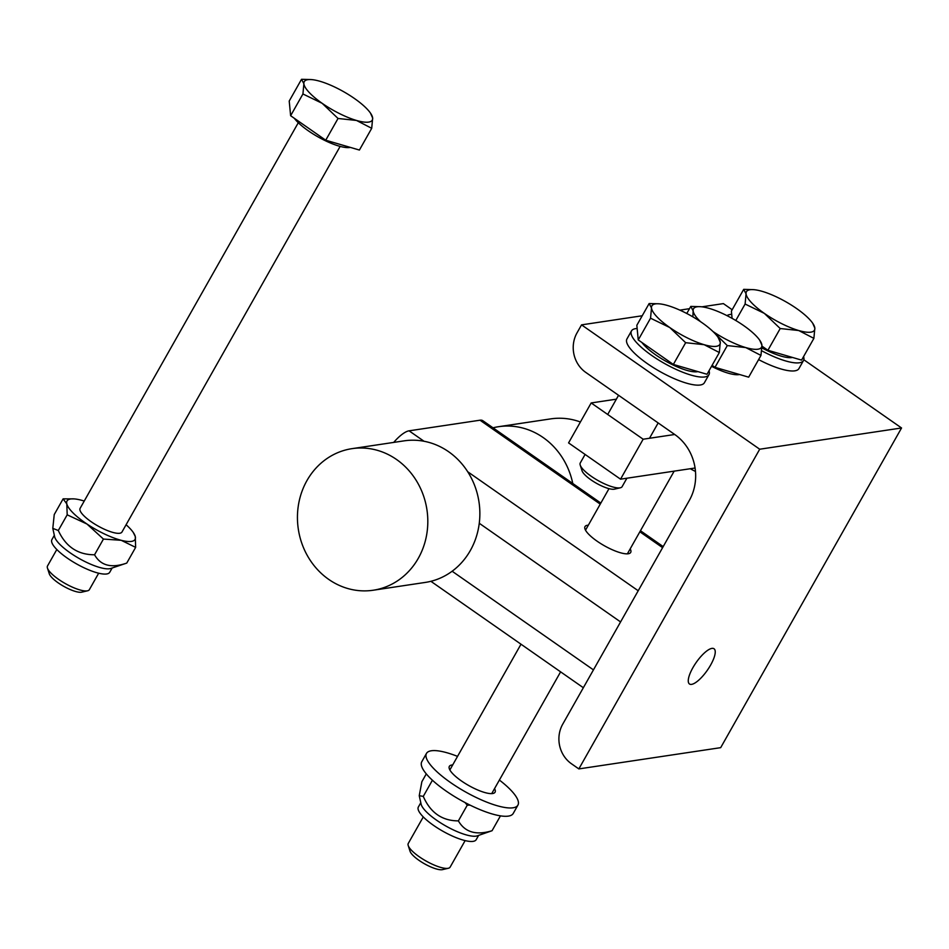 <?xml version="1.0" encoding="UTF-8"?>
<svg xmlns="http://www.w3.org/2000/svg" width="949" height="949" viewBox="0 0 949 949"><rect width="100%" height="100%" fill="white"/><g stroke="black" fill="none" stroke-linecap="round" stroke-linejoin="round"><path stroke-width="1.42" d="M465.129 840.612L450.134 867.125A24.045 6.548 -150.5 0 1 448.367 868.252A24.045 6.548 -150.5 0 1 447.904 868.335A24.045 6.548 -150.5 0 1 425.472 860.696A24.045 6.548 -150.5 0 1 408.212 845.535A24.045 6.548 -150.5 0 1 408.272 843.436L423.278 816.923M739.568 374.511A34.864 9.49 -150.5 0 1 738.974 374.618A34.864 9.49 -150.5 0 1 711.536 366.302M408.212 845.535L410.051 851.265A19.431 5.291 29.5 0 0 424.001 863.519A19.431 5.291 29.5 0 0 442.139 869.699A19.431 5.291 29.5 0 0 442.507 869.628L448.367 868.252M712.924 331.474A39.075 10.641 29.5 0 0 745.784 347.583L727.29 345.59L713.162 331.699M692.877 316.847L693.138 310.833A39.075 10.641 29.5 0 0 700.492 321.64M759.734 340.228L761.917 345.163L760.968 355.424L745.784 347.583A39.075 10.641 29.5 0 0 761.917 345.163A39.075 10.641 29.5 0 0 759.734 340.228A39.075 10.641 29.5 0 0 743.66 325.578A39.075 10.641 29.5 0 0 709.271 308.413A39.075 10.641 29.5 0 0 700.445 306.693A39.075 10.641 29.5 0 0 693.138 310.833L690.777 306.42L700.445 306.693M727.29 345.59L714.988 367.334L748.666 377.168L760.968 355.424M714.988 367.334L712.094 365.318M686.779 313.49L690.777 306.42M692.889 667.705A21.471 6.797 -55.1 0 1 714.051 648.772A21.471 6.797 -55.1 0 1 710.623 665.047A21.471 6.797 -55.1 0 1 689.472 683.992A21.471 6.797 -55.1 0 1 692.889 667.705M630.195 548.866A26.24 7.141 -150.5 0 1 630.694 552.437A26.24 7.141 -150.5 0 1 597.016 541.132A26.24 7.141 -150.5 0 1 585.011 526.588A26.24 7.141 -150.5 0 1 588.333 525.177M600.836 503.077L482.827 420.704A28.624 9.063 124.9 0 0 480.004 420.205L409.078 430.822A28.624 9.063 124.9 0 0 393.693 442.412M689.318 500.431L562.71 724.206A28.624 26.014 81.5 0 0 571.417 763.731L578.843 768.915L759.71 449.221L581.547 324.866L577.028 332.85A28.624 26.014 81.5 0 0 585.735 372.376L674.81 434.559A47.711 43.357 -98.5 0 1 689.318 500.431M581.547 324.866L642.212 315.768M679.864 310.133L689.496 308.686M701.916 306.824L723.387 303.609L732.165 309.742M578.843 768.915L720.682 747.658L901.55 427.975L803.815 359.754M759.71 449.221L901.55 427.975M580.408 421.997A71.578 65.042 -98.5 0 0 550.669 418.889L498.628 426.694A71.578 65.042 -98.5 0 0 493.006 427.809M573.113 485.2A71.578 65.042 -98.5 0 0 498.628 426.694M418.295 558.309A71.578 65.042 81.5 0 1 373.23 590.231A71.578 65.042 81.5 0 1 298.306 529.079A71.578 65.042 81.5 0 1 352.02 448.652A71.578 65.042 81.5 0 1 416.67 481.167A71.578 65.042 81.5 0 1 418.295 558.309M352.02 448.652L404.072 440.858A71.578 65.042 81.5 0 1 468.711 473.361A71.578 65.042 81.5 0 1 470.348 550.503A71.578 65.042 81.5 0 1 425.282 582.425L373.23 590.231M695.071 468.011L620.539 479.174L568.57 442.91L591.18 402.945L616.352 399.173M674.715 434.488L643.149 439.221L591.18 402.945M620.539 479.174L643.149 439.221M626.886 478.225L622.129 486.647A24.045 6.548 -150.5 0 1 620.361 487.774A24.045 6.548 -150.5 0 1 597.977 480.502A24.045 6.548 -150.5 0 1 580.207 465.057A24.045 6.548 -150.5 0 1 580.266 462.958L585.094 454.441M697.93 371.617A34.864 9.49 -150.5 0 1 669.519 363.218A34.864 9.49 -150.5 0 1 641.927 342.518M580.207 465.057L582.045 470.787A19.431 5.291 29.5 0 0 596.411 483.266A19.431 5.291 29.5 0 0 614.501 489.15L620.361 487.774M718.096 337.346L720.279 342.269A39.075 10.641 29.5 0 0 718.096 337.346A39.075 10.641 29.5 0 0 702.023 322.696A39.075 10.641 29.5 0 0 667.633 305.531A39.075 10.641 29.5 0 0 658.808 303.799A39.075 10.641 29.5 0 0 651.5 307.939L649.14 303.538L658.808 303.799M719.33 352.53L704.146 344.689A39.075 10.641 29.5 0 0 720.279 342.269L719.33 352.53L707.029 374.274L673.351 364.44L638.25 339.944L650.551 318.2L651.5 307.939A39.075 10.641 29.5 0 0 669.757 327.524L650.551 318.2M685.653 342.696L669.757 327.524A39.075 10.641 29.5 0 0 704.146 344.689L685.653 342.696L673.351 364.44M638.25 339.944L636.838 325.282L649.14 303.538M637.147 328.508A44.484 12.112 29.5 0 0 631.5 330.893A44.484 12.112 29.5 0 0 664.253 363.337A44.484 12.112 29.5 0 0 708.939 374.701A44.484 12.112 29.5 0 0 709.022 370.751M631.5 330.893L626.945 338.947A44.484 12.112 29.5 0 0 659.697 371.391A44.484 12.112 29.5 0 0 704.383 382.755L708.939 374.701M792.486 357.453A34.864 9.49 -150.5 0 1 761.952 347.915M690.314 468.723A19.431 5.291 29.5 0 0 695.475 471.439M812.664 323.17L814.835 328.105A39.075 10.641 29.5 0 0 812.664 323.17A39.075 10.641 29.5 0 0 796.579 308.52A39.075 10.641 29.5 0 0 762.189 291.355A39.075 10.641 29.5 0 0 753.376 289.635A39.075 10.641 29.5 0 0 746.056 293.775L743.696 289.362L753.376 289.635M813.886 338.366L798.702 330.525A39.075 10.641 29.5 0 0 814.835 328.105L813.886 338.366L801.585 360.11L767.907 350.276L761.976 346.136M764.313 313.36L745.107 304.036L746.056 293.775A39.075 10.641 29.5 0 0 764.313 313.36A39.075 10.641 29.5 0 0 798.702 330.525L780.208 328.532L764.313 313.36M735.795 320.501L745.107 304.036M767.907 350.276L780.208 328.532M732.094 318.366L731.394 311.106L743.696 289.362M731.703 314.333A44.484 12.112 29.5 0 0 727.005 315.661M761.703 350.762A44.484 12.112 29.5 0 0 803.495 360.537A44.484 12.112 29.5 0 0 803.578 356.587M758.607 359.6A44.484 12.112 29.5 0 0 798.939 368.592L803.495 360.537M494.548 788.619A26.264 7.153 -150.5 0 1 495.058 792.213A26.264 7.153 -150.5 0 1 468.676 785.499A26.264 7.153 -150.5 0 1 449.34 766.353A26.264 7.153 -150.5 0 1 451.771 765.024A26.264 7.153 -150.5 0 1 452.685 764.941M499.388 780.054A52.527 14.306 -150.5 0 1 517.917 805.143A52.527 14.306 -150.5 0 1 465.164 791.727A52.527 14.306 -150.5 0 1 426.481 753.411A52.527 14.306 -150.5 0 1 431.344 750.766A52.527 14.306 -150.5 0 1 457.537 756.377M517.917 805.143L513.219 813.459A52.527 14.306 -150.5 0 1 460.455 800.043A52.527 14.306 -150.5 0 1 421.783 761.727L426.481 753.411M470.123 805.143L467.264 805.179L465.046 802.557M433.361 781.086L432.269 780.09M478.604 835.405L476.184 839.687A33.215 9.039 -150.5 0 1 442.827 831.205A33.215 9.039 -150.5 0 1 418.367 806.982L420.798 802.7M419.244 795.689L421.095 804.088A33.215 9.039 29.5 0 0 445.781 825.974A33.215 9.039 29.5 0 0 477.264 835.855L492.057 830.719C476.232 835.571 464.998 832.297 458.379 820.885C442.08 820.849 430.383 812.688 423.278 796.389L419.244 795.689L421.866 781.727L426.291 773.886M432.163 780.683L423.278 796.389M500.467 815.855L492.057 830.719M467.264 805.179L458.379 820.885M86.964 524.026L67.189 514.821L66.81 503.919A39.075 10.641 29.5 0 0 86.964 524.026A39.075 10.641 29.5 0 0 121.199 540.301L103.441 539.068L86.964 524.026M63.12 498.854L73.963 498.889A39.075 10.641 29.5 0 0 66.81 503.919L63.12 498.854L54.235 514.56L52.8 528.356L58.304 530.515C65.789 546.731 77.877 554.821 94.556 554.774C100.689 565.675 111.424 568.439 126.763 563.077L110.796 568.463A33.215 9.039 29.5 0 1 110.464 568.558A33.215 9.039 29.5 0 1 78.909 558.344A33.215 9.039 29.5 0 1 54.639 536.683L52.8 528.356M84.236 501.048A39.075 10.641 29.5 0 0 80.879 500.087A39.075 10.641 29.5 0 0 73.963 498.889M133.251 532.425L135.268 536.47L135.648 547.371L121.199 540.301A39.075 10.641 29.5 0 0 135.268 536.47A39.075 10.641 29.5 0 0 133.251 532.425A39.075 10.641 29.5 0 0 126.098 524.738M112.148 568.012L109.716 572.294A33.215 9.039 -150.5 0 1 107.51 573.801A33.215 9.039 -150.5 0 1 72.539 561.547A33.215 9.039 -150.5 0 1 51.91 539.59L54.33 535.295M135.648 547.371L126.763 563.077M103.441 539.068L94.556 554.774M67.189 514.821L58.304 530.515M80.131 508.32A24.045 6.548 29.5 0 0 81.211 512.662A24.045 6.548 29.5 0 0 92.385 522.555A24.045 6.548 29.5 0 0 117.7 533.314A24.045 6.548 29.5 0 0 121.982 531.998M98.672 573.208L89.36 589.661A24.045 6.548 -150.5 0 1 87.593 590.788A24.045 6.548 -150.5 0 1 65.208 583.516A24.045 6.548 -150.5 0 1 47.45 568.071A24.045 6.548 -150.5 0 1 47.509 565.972L56.81 549.53M350.311 147.392A34.864 9.49 -150.5 0 1 321.901 138.993A34.864 9.49 -150.5 0 1 294.32 118.293M47.45 568.071L49.289 573.801A19.431 5.291 29.5 0 0 63.642 586.28A19.431 5.291 29.5 0 0 81.744 592.164L87.593 590.788M370.49 113.121L372.66 118.044A39.075 10.641 29.5 0 0 370.49 113.121A39.075 10.641 29.5 0 0 354.404 98.471A39.075 10.641 29.5 0 0 320.015 81.294A39.075 10.641 29.5 0 0 311.201 79.574A39.075 10.641 29.5 0 0 303.882 83.714L301.521 79.301L311.201 79.574M371.711 128.305L356.527 120.464A39.075 10.641 29.5 0 0 372.66 118.044L371.711 128.305L359.41 150.049L325.732 140.215L290.631 115.719L302.933 93.975L303.882 83.714A39.075 10.641 29.5 0 0 322.138 103.299L302.933 93.975M338.034 118.471L322.138 103.299A39.075 10.641 29.5 0 0 356.527 120.464L338.034 118.471L325.732 140.215M290.631 115.719L289.22 101.057L301.521 79.301M593.445 669.875L452.139 571.239M620.575 621.927L479.269 523.279M638.214 590.764L467.703 471.748M424.025 441.261L409.078 430.822M662.604 547.656L639.851 531.784M600.243 504.133L480.004 420.205M608.997 488.652L585.521 530.159M521.001 644.205L449.862 769.947M674.17 471.143L627.372 553.848M560.61 671.856L491.712 793.625M583.35 687.728L430.893 581.31M663.197 546.6L640.456 530.728M618.558 395.282L607.704 414.476M658.167 422.934L649.496 438.26M298.294 122.718L80.084 508.391M340.145 146.395L121.947 532.069"/></g></svg>
